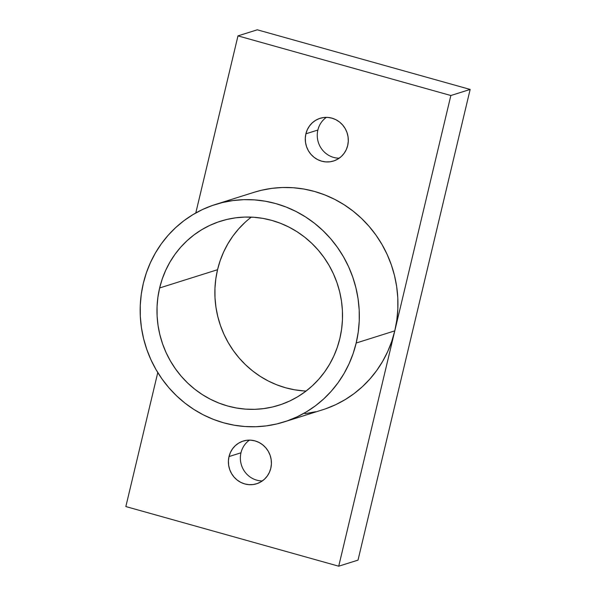 <?xml version="1.0" encoding="UTF-8"?>
<svg xmlns="http://www.w3.org/2000/svg" width="596" height="596" viewBox="0 0 596 596"><rect width="100%" height="100%" fill="white"/><g stroke="black" fill="none" stroke-linecap="round" stroke-linejoin="round"><path stroke-width="0.89" d="M262.322 480.942A22.387 21.426 72.5 0 1 240.978 452.796A22.387 21.426 -107.5 0 0 262.322 480.942M270.8 468.27A22.387 21.426 72.5 0 1 256.63 483.766A22.387 21.426 72.5 0 1 235.293 478.402A22.387 21.426 72.5 0 1 229.013 456.566L240.978 452.796L229.013 456.566L228.41 460.872L228.64 465.245L229.684 469.506L231.509 473.492L234.034 477.053L237.171 480.056L240.799 482.38L244.777 483.937L248.957 484.66L253.166 484.541L257.248 483.557L261.055 481.769L264.43 479.236L267.246 476.062L269.399 472.36L270.8 468.27L271.396 463.964L271.173 459.59L270.13 455.329L268.304 451.343L265.779 447.782L262.635 444.78L259.007 442.455L255.028 440.898L250.856 440.176L246.647 440.302L242.557 441.278L238.758 443.066L235.375 445.599L232.559 448.773L230.414 452.476L229.013 456.566A22.387 21.426 72.5 0 1 243.175 441.07A22.387 21.426 72.5 0 1 264.52 446.434A22.387 21.426 72.5 0 1 270.8 468.27M339.213 158.193A22.387 21.426 72.5 0 1 317.869 130.04A22.387 21.426 -107.5 0 0 339.213 158.193M347.691 145.521A22.387 21.426 72.5 0 1 333.522 161.009A22.387 21.426 72.5 0 1 312.185 155.645A22.387 21.426 72.5 0 1 305.897 133.809L317.869 130.04L305.897 133.809L305.301 138.123L305.532 142.489L306.575 146.75L308.393 150.743L310.926 154.304L314.062 157.307L317.69 159.624L321.669 161.181L325.848 161.911L330.057 161.784L334.14 160.808L337.947 159.02L341.322 156.487L344.138 153.306L346.291 149.603L347.691 145.521L348.288 141.207L348.064 136.842L347.021 132.58L345.196 128.587L342.67 125.026L339.526 122.024L335.898 119.707L331.92 118.15L327.748 117.419L323.539 117.546L319.449 118.522L315.642 120.31L312.267 122.843L309.451 126.024L307.305 129.727L305.897 133.809A22.387 21.426 72.5 0 1 320.067 118.313A22.387 21.426 72.5 0 1 341.411 123.685A22.387 21.426 72.5 0 1 347.691 145.521M325.774 408.737L335.69 404.684L345.151 399.625L354.061 393.621L362.346 386.722L369.907 379.004L376.694 370.533L382.625 361.392L387.646 351.67L391.714 341.456L394.783 330.862L338.722 566.2L358.017 560.121L470.155 89.437L257.278 29.8L237.983 35.879L195.793 212.973L237.983 35.879L450.852 95.516L394.783 330.862A114.015 109.142 -107.5 0 0 362.785 219.633A114.015 109.142 -107.5 0 0 254.082 192.299L215.484 204.458A114.015 109.142 72.5 0 1 324.187 231.799A114.015 109.142 72.5 0 1 356.185 343.02L394.783 330.862L396.832 319.97L397.837 308.907L397.785 297.762L396.675 286.646L394.53 275.672L391.356 264.944L387.191 254.559L382.073 244.628L376.054 235.234L369.192 226.48L361.548 218.434L353.204 211.193L344.235 204.815L334.721 199.362L324.768 194.892L314.464 191.443L303.9 189.044L293.195 187.725L282.437 187.502L271.739 188.373L261.204 190.325L253.97 192.329M284.024 421.953L322.622 409.787A114.015 109.142 -107.5 0 0 394.783 330.862L338.722 566.2L358.017 560.121L470.155 89.437L257.278 29.8L237.983 35.879L450.852 95.516L470.155 89.437L450.852 95.516L394.783 330.862L356.185 343.02A114.015 109.142 72.5 0 1 284.024 421.953A114.015 109.142 72.5 0 1 175.321 394.612A114.015 109.142 72.5 0 1 143.316 283.391L141.267 294.275L140.269 305.346L140.321 316.491L141.423 327.599L143.576 338.573L146.75 349.308L150.915 359.686L156.025 369.624L162.045 379.011L168.906 387.772L176.55 395.811L184.894 403.052L193.871 409.43L203.378 414.883L213.331 419.361L223.642 422.81L234.198 425.201L244.904 426.52L255.662 426.743L266.36 425.872L276.894 423.92L287.175 420.903L297.091 416.842L306.553 411.791L315.463 405.787L323.74 398.888L331.309 391.17L338.096 382.699L344.026 373.558L349.047 363.836L353.115 353.622L356.185 343.02L358.233 332.136L359.239 321.065L359.187 309.927L358.077 298.812L355.931 287.838L352.757 277.11L348.593 266.725L343.475 256.787L337.455 247.4L330.594 238.638L322.95 230.6L314.606 223.358L305.636 216.981L296.123 211.528L286.169 207.058L275.866 203.601L265.302 201.21L254.596 199.891L243.839 199.667L233.14 200.539L222.606 202.491L212.332 205.508L202.416 209.569L192.955 214.62L184.037 220.624L175.76 227.523L168.191 235.241L161.412 243.712L155.481 252.853L150.453 262.575L146.385 272.789L143.316 283.391A114.015 109.142 72.5 0 1 215.484 204.458M245.008 222.42L238.601 228.953L232.857 236.128L227.836 243.868L223.582 252.093L220.14 260.743L217.54 269.712L159.639 287.965A96.53 92.402 72.5 0 1 220.736 221.138A96.53 92.402 72.5 0 1 312.766 244.285A96.53 92.402 72.5 0 1 339.862 338.454A96.53 92.402 72.5 0 1 278.764 405.273A96.53 92.402 72.5 0 1 186.734 382.125A96.53 92.402 72.5 0 1 159.639 287.965L217.54 269.712A96.53 92.402 -107.5 0 0 306.106 391.043M338.722 566.2L125.845 506.563L157.776 372.552L125.845 506.563L338.722 566.2M304.958 413.713L315.493 411.754M251.296 217.123A96.53 92.402 -107.5 0 0 217.54 269.712L215.804 278.928L214.955 288.3L215 297.739L215.938 307.149L217.756 316.439L220.445 325.52L223.969 334.311L228.298 342.722L233.394 350.671L239.205 358.084L245.679 364.894L252.741 371.025L260.34 376.426L268.386 381.045L276.82 384.83L285.544 387.75L294.484 389.777L303.55 390.894M339.862 338.454L337.262 347.423L333.82 356.065L329.566 364.298L324.544 372.038L318.8 379.212L312.393 385.746L305.383 391.587L297.836 396.668L289.827 400.952L281.431 404.386L272.737 406.941L263.812 408.595L254.753 409.333L245.649 409.139L236.582 408.022L227.642 405.995L218.918 403.075L210.492 399.29L202.439 394.671L194.847 389.27L187.777 383.139L181.311 376.337L175.5 368.917L170.404 360.967L166.068 352.556L162.544 343.765L159.862 334.684L158.037 325.394L157.106 315.984L157.061 306.553L157.91 297.18L159.639 287.965L162.239 278.988L165.688 270.346L169.934 262.113L174.956 254.373L180.7 247.198L187.107 240.665L194.117 234.824L201.664 229.743L209.673 225.459L218.069 222.025L226.771 219.47L235.688 217.816L244.747 217.078L253.851 217.272L262.918 218.389L271.858 220.416L280.582 223.336L289.015 227.121L297.061 231.74L304.66 237.141L311.723 243.272L318.197 250.074L324.008 257.494L329.104 265.444L333.432 273.855L336.956 282.646L339.645 291.727L341.463 301.017L342.402 310.427L342.447 319.866L341.597 329.23L339.862 338.454M326.347 117.367A22.387 21.426 -107.5 0 0 317.869 130.04A22.387 21.426 72.5 0 1 326.347 117.367M249.456 440.116A22.387 21.426 -107.5 0 0 240.978 452.796A22.387 21.426 72.5 0 1 249.456 440.116"/></g></svg>

